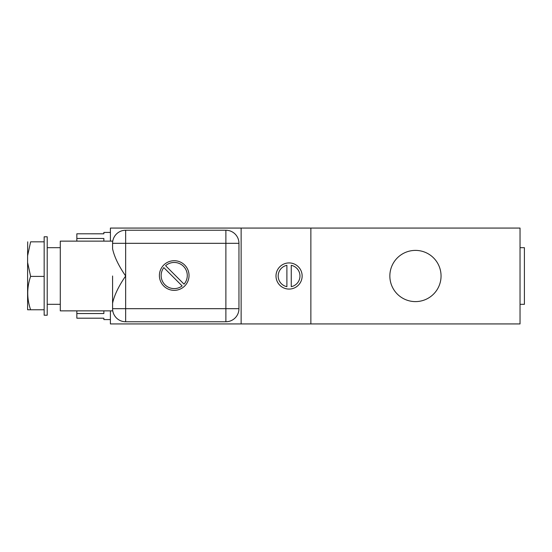 <?xml version="1.0" encoding="UTF-8"?>
<svg xmlns="http://www.w3.org/2000/svg" width="552" height="552" viewBox="0 0 552 552"><rect width="100%" height="100%" fill="white"/><g stroke="black" fill="none" stroke-linecap="round" stroke-linejoin="round"><path stroke-width="0.83" d="M289.075 289.075A13.075 13.075 0 0 1 276 276A13.075 13.075 0 0 1 289.075 262.924A13.075 13.075 0 0 1 302.144 276A13.075 13.075 0 0 1 289.075 289.075M415.456 250.394A25.606 25.606 0 0 0 389.85 276A25.606 25.606 0 0 0 415.456 301.606A25.606 25.606 0 0 0 441.055 276A25.606 25.606 0 0 0 415.456 250.394M520.039 247.675L524.4 247.675L524.4 304.325L520.039 304.325M110.4 319.58L103.866 319.58L103.866 318.193L76.845 318.193L76.845 313.543L103.866 313.543L103.866 310.866M112.76 310.866L60.285 310.866L60.285 241.134L112.76 241.134M112.58 276L112.58 308.685C112.787 311.583 112.787 311.583 112.58 308.685A13.075 13.075 0 0 0 125.656 321.761L225.885 321.761A13.075 13.075 0 0 0 238.961 308.685L238.961 243.315A13.075 13.075 0 0 0 225.885 230.239L125.656 230.239A13.075 13.075 0 0 0 112.58 243.315C112.787 240.417 112.787 240.417 112.58 243.315C112.787 240.417 112.787 240.417 112.58 243.315L112.58 248.786C114.298 256.763 118.659 265.829 125.656 276C118.652 286.184 114.292 295.258 112.58 303.214M174.211 290.352A14.814 14.814 0 0 1 159.397 275.531A14.814 14.814 0 0 1 174.211 260.716A14.814 14.814 0 0 1 189.032 275.531A14.814 14.814 0 0 1 174.211 290.352M163.813 267.61A13.075 13.075 0 0 0 182.132 285.936L163.813 267.61M47.21 276L47.21 315.22L44.16 315.22L44.16 236.78L47.21 236.78L47.21 276M30.622 276.393C26.779 287.482 26.779 298.611 30.622 309.769L27.6 309.769L27.6 262.483L30.622 276.393L44.16 276.393M241.134 228.066L241.134 323.934L520.039 323.934L520.039 228.066L110.4 228.066L110.4 241.134M310.866 323.934L310.866 228.066M241.134 323.934L110.4 323.934L110.4 310.866M103.866 233.8L76.845 233.8L103.866 233.806L103.866 232.42L110.4 232.42M103.866 241.134L103.866 238.464L76.845 238.464L76.845 233.8M238.961 308.685L225.885 308.685L225.885 321.761A13.075 13.075 0 0 0 238.961 308.685L238.961 243.315A13.075 13.075 0 0 0 225.885 230.239L225.885 243.315L112.58 243.315A13.075 13.075 0 0 1 125.656 230.239L125.656 308.685L225.885 308.685L225.885 243.315L238.961 243.315M76.845 313.543L76.845 310.866M76.845 241.134L76.845 238.464M291.256 265.326L291.256 286.674A10.895 10.895 0 0 0 291.256 265.326M286.895 286.674L286.895 265.326A10.895 10.895 0 0 0 286.895 286.674M165.6 265.698L184.044 284.149A13.075 13.075 0 0 0 183.457 266.285A13.075 13.075 0 0 0 165.6 265.698M27.6 262.483L27.6 255.748L30.622 241.838C26.779 241.838 26.779 241.838 30.622 241.838L44.16 241.838M30.622 309.769L44.16 309.769M27.6 255.748L27.697 241.838M112.58 308.685A13.075 13.075 0 0 0 125.656 321.761L125.656 308.685L112.58 308.685M60.285 304.325L47.21 304.325M60.285 247.675L47.21 247.675"/></g></svg>
